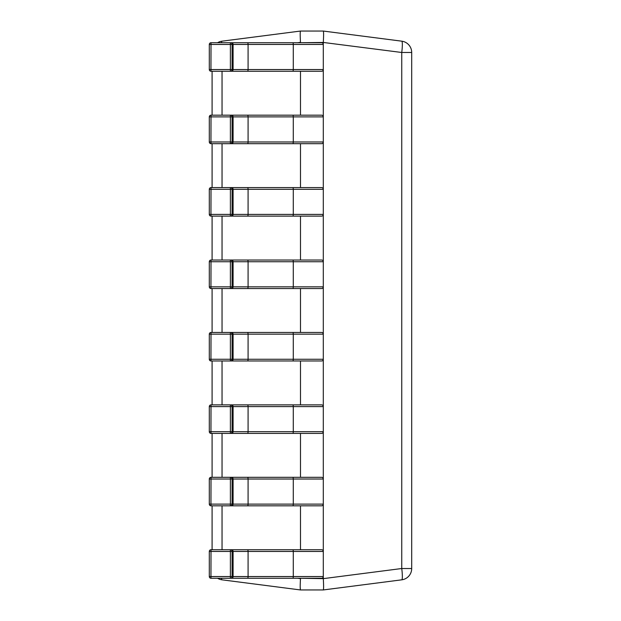 <?xml version="1.0" encoding="UTF-8"?>
<svg xmlns="http://www.w3.org/2000/svg" width="621" height="621" viewBox="0 0 621 621"><rect width="100%" height="100%" fill="white"/><g stroke="black" fill="none" stroke-linecap="round" stroke-linejoin="round"><path stroke-width="0.93" d="M212.087 549.74L211.016 549.74L212.087 549.74L212.087 505.828L211.016 505.828L210.954 504.12L209.3 504.12A1.708 1.708 0 0 0 211.016 505.828L230.391 505.828L230.391 477.316L321.585 477.316A1.708 1.708 0 0 1 323.3 479.024L323.3 42.453L300.486 42.74M212.087 477.316L211.016 477.316L212.087 477.316L212.087 433.404L211.016 433.404L210.954 431.688L209.3 431.688A1.708 1.708 0 0 0 211.016 433.404L230.391 433.404L230.391 404.884L321.585 404.884A1.708 1.708 0 0 1 323.3 406.6L293.283 406.6L293.283 431.688L323.3 431.688A1.708 1.708 0 0 1 321.585 433.404L230.391 433.404A1.708 1.708 -90 0 0 232.107 431.688L293.283 431.688A1.708 0.582 -90 0 1 292.693 433.404M212.087 404.884L211.016 404.884L212.087 404.884L212.087 360.972L211.016 360.972L210.954 359.264L209.3 359.264A1.708 1.708 0 0 0 211.016 360.972L230.391 360.972L230.391 332.46L321.585 332.46A1.708 1.708 0 0 1 323.3 334.168L293.283 334.168L293.283 359.264L323.3 359.264A1.708 1.708 0 0 1 321.585 360.972L230.391 360.972A1.708 1.708 -90 0 0 232.107 359.264L293.283 359.264A1.708 0.582 -90 0 1 292.693 360.972M212.087 332.46L211.016 332.46L212.087 332.46L212.087 288.54L211.016 288.54L210.954 286.832L209.3 286.832A1.708 1.708 0 0 0 211.016 288.54L230.391 288.54L230.391 260.028L321.585 260.028A1.708 1.708 0 0 1 323.3 261.736L293.283 261.736L293.283 286.832L323.3 286.832A1.708 1.708 0 0 1 321.585 288.54L230.391 288.54A1.708 1.708 -90 0 0 232.107 286.832L293.283 286.832A1.708 0.582 -90 0 1 292.693 288.54M212.087 260.028L211.016 260.028L212.087 260.028L212.087 216.116L211.016 216.116L210.954 214.4L209.3 214.4A1.708 1.708 0 0 0 211.016 216.116L230.391 216.116L230.391 187.596L321.585 187.596A1.708 1.708 0 0 1 323.3 189.312L293.283 189.312L293.283 214.4L323.3 214.4A1.708 1.708 0 0 1 321.585 216.116L230.391 216.116A1.708 1.708 -90 0 0 232.107 214.4L293.283 214.4A1.708 0.582 -90 0 1 292.693 216.116M212.087 187.596L211.016 187.596L212.087 187.596L212.087 143.684L211.016 143.684L210.954 141.976L209.3 141.976A1.708 1.708 0 0 0 211.016 143.684L230.391 143.684L230.391 115.172L321.585 115.172A1.708 1.708 0 0 1 323.3 116.88L293.283 116.88L293.283 141.976L323.3 141.976A1.708 1.708 0 0 1 321.585 143.684L230.391 143.684A1.708 1.708 -90 0 0 232.107 141.976L293.283 141.976A1.708 0.582 -90 0 1 292.693 143.684M212.087 115.172L211.016 115.172L212.087 115.172L212.087 71.26L211.016 71.26L210.954 69.544L209.3 69.544A1.708 1.708 0 0 0 211.016 71.26L230.391 71.26L230.391 42.74L321.585 42.74A1.708 1.708 0 0 1 323.3 44.456L293.283 44.456L293.283 69.544L323.3 69.544A1.708 1.708 0 0 1 321.585 71.26L230.391 71.26A1.708 1.708 -90 0 0 232.107 69.544L293.283 69.544A1.708 0.582 -90 0 1 292.693 71.26M300.486 578.26L323.3 578.64L401.748 568.518L411.7 568.518A11.403 11.403 0 0 1 401.748 579.828A11.403 1.452 -97.4 0 0 401.748 568.518L401.748 52.482L411.7 52.482L411.7 568.518A11.403 11.403 0 0 1 401.748 579.828L323.3 589.95L300.486 589.95L222.039 579.828A11.403 1.452 -82.6 0 1 221.518 578.26M300.486 71.26L300.486 115.172M300.486 143.684L300.486 187.596M300.486 216.116L300.486 260.028M300.486 288.54L300.486 332.46M300.486 360.972L300.486 404.884M300.486 433.404L300.486 477.316M300.486 505.828L300.486 549.74M323.3 578.547L323.3 479.024L293.283 479.024L293.283 504.12L323.3 504.12A1.708 1.708 0 0 1 321.585 505.828L230.391 505.828A1.708 1.708 -90 0 0 232.107 504.12L293.283 504.12A1.708 0.582 -90 0 1 292.693 505.828M221.518 42.74A11.403 1.452 -97.4 0 1 222.039 41.172L300.486 31.05L323.3 31.05L401.748 41.172A11.403 11.403 0 0 1 411.7 52.482A11.403 11.403 0 0 0 401.748 41.172A11.403 1.452 -82.6 0 1 401.748 52.482L323.3 42.453M300.486 31.05L300.486 31.05C300.098 31.803 300.098 35.576 300.486 42.36L297.552 42.74M300.486 589.95C300.098 589.197 300.098 585.424 300.486 578.64L300.486 578.547M323.3 589.95L323.3 589.95C323.688 589.197 323.688 585.424 323.3 578.64M300.191 586.938L300.385 589.818M323.3 42.36C323.688 35.576 323.688 31.803 323.3 31.05M217.567 578.26A11.403 11.403 0 0 0 222.039 579.828A11.403 11.403 0 0 1 217.567 578.26L211.016 578.26L210.954 576.544L209.3 576.544A1.708 1.708 0 0 0 211.016 578.26L230.391 578.26L230.391 549.74L321.585 549.74A1.708 1.708 0 0 1 323.3 551.456L293.283 551.456L293.283 576.544L323.3 576.544A1.708 1.708 0 0 1 321.585 578.26L230.391 578.26A1.708 1.708 -90 0 0 232.107 576.544L293.283 576.544A1.708 0.582 -90 0 1 292.693 578.26M217.567 42.74L211.016 42.74L217.567 42.74A11.403 11.403 0 0 1 222.039 41.172M292.693 42.74A1.708 0.582 -90 0 1 293.283 44.456L209.3 44.456L209.3 69.544M211.016 42.74A1.708 1.708 0 0 0 209.3 44.456A1.708 1.708 -90 0 1 211.016 42.74L230.391 42.74A1.708 1.708 -90 0 1 232.107 44.456L232.107 69.544L210.954 69.544L211.016 42.74A1.708 1.708 90 0 0 210.876 42.748M231.377 71.26A1.708 1.708 -90 0 0 233.092 69.544L233.092 44.456A1.708 1.708 -90 0 0 231.377 42.74L212.002 42.74M212.002 71.26L240.87 71.26M302.194 42.74L286.064 42.74M286.064 71.26L302.194 71.26M292.693 115.172A1.708 0.582 -90 0 1 293.283 116.88L209.3 116.88L209.3 141.976M211.016 115.172A1.708 1.708 0 0 0 209.3 116.88A1.708 1.708 -90 0 1 211.016 115.172L230.391 115.172A1.708 1.708 -90 0 1 232.107 116.88L232.107 141.976L210.954 141.976L211.016 115.172A1.708 1.708 90 0 0 210.876 115.172M240.87 115.172L212.002 115.172M212.002 143.684L240.87 143.684M302.194 115.172L286.064 115.172M286.064 143.684L302.194 143.684M292.693 187.596A1.708 0.582 -90 0 1 293.283 189.312L209.3 189.312L209.3 214.4M211.016 187.596A1.708 1.708 0 0 0 209.3 189.312A1.708 1.708 -90 0 1 211.016 187.596L230.391 187.596A1.708 1.708 -90 0 1 232.107 189.312L232.107 214.4L210.954 214.4L211.016 187.596A1.708 1.708 90 0 0 210.876 187.604M240.87 187.596L212.002 187.596M212.002 216.116L240.87 216.116M302.194 187.596L286.064 187.596M292.693 260.028A1.708 0.582 -90 0 1 293.283 261.736L209.3 261.736L209.3 286.832M211.016 260.028A1.708 1.708 0 0 0 209.3 261.736A1.708 1.708 -90 0 1 211.016 260.028L230.391 260.028A1.708 1.708 -90 0 1 232.107 261.736L232.107 286.832L210.954 286.832L211.016 260.028A1.708 1.708 90 0 0 210.876 260.036M231.377 288.54A1.708 1.708 -90 0 0 233.092 286.832L233.092 261.736A1.708 1.708 -90 0 0 231.377 260.028L212.002 260.028M212.002 288.54L240.87 288.54M302.194 260.028L286.064 260.028M292.693 332.46A1.708 0.582 -90 0 1 293.283 334.168L209.3 334.168L209.3 359.264M211.016 332.46A1.708 1.708 0 0 0 209.3 334.168A1.708 1.708 -90 0 1 211.016 332.46L230.391 332.46A1.708 1.708 -90 0 1 232.107 334.168L232.107 359.264L210.954 359.264L211.016 332.46A1.708 1.708 90 0 0 210.876 332.46M240.87 332.46L212.002 332.46M212.002 360.972L240.87 360.972M302.194 332.46L286.064 332.46M286.064 360.972L302.194 360.972M292.693 404.884A1.708 0.582 -90 0 1 293.283 406.6L209.3 406.6L209.3 431.688M211.016 404.884A1.708 1.708 0 0 0 209.3 406.6A1.708 1.708 -90 0 1 211.016 404.884L230.391 404.884A1.708 1.708 -90 0 1 232.107 406.6L232.107 431.688L210.954 431.688L211.016 404.884A1.708 1.708 90 0 0 210.876 404.892M231.377 433.404A1.708 1.708 -90 0 0 233.092 431.688L233.092 406.6A1.708 1.708 -90 0 0 231.377 404.884L212.002 404.884M212.002 433.404L240.87 433.404M302.194 404.884L286.064 404.884M286.064 433.404L302.194 433.404M292.693 477.316A1.708 0.582 -90 0 1 293.283 479.024L209.3 479.024L209.3 504.12M211.016 477.316A1.708 1.708 0 0 0 209.3 479.024A1.708 1.708 -90 0 1 211.016 477.316L230.391 477.316A1.708 1.708 -90 0 1 232.107 479.024L232.107 504.12L210.954 504.12L211.016 477.316A1.708 1.708 90 0 0 210.876 477.324M240.87 477.316L212.002 477.316M212.002 505.828L240.87 505.828M302.194 477.316L286.064 477.316M292.693 549.74A1.708 0.582 -90 0 1 293.283 551.456L209.3 551.456L209.3 576.544M211.016 549.74A1.708 1.708 0 0 0 209.3 551.456A1.708 1.708 -90 0 1 211.016 549.74L230.391 549.74A1.708 1.708 -90 0 1 232.107 551.456L232.107 576.544L210.954 576.544L211.016 549.74A1.708 1.708 90 0 0 210.876 549.748M231.377 578.26A1.708 1.708 -90 0 0 233.092 576.544L233.092 551.456A1.708 1.708 -90 0 0 231.377 549.74L212.002 549.74M212.002 578.26L240.87 578.26M302.194 549.74L286.064 549.74M286.064 578.26L302.194 578.26M297.552 578.26L300.486 578.64M222.039 71.26L222.039 115.172M222.039 143.684L222.039 187.596M222.039 216.116L222.039 260.028M222.039 288.54L222.039 332.46M222.039 360.972L222.039 404.884M222.039 433.404L222.039 477.316M222.039 505.828L222.039 549.74M247.5 42.74A1.708 0.582 -90 0 1 248.082 44.456L248.082 69.544A1.708 0.582 -90 0 1 247.5 71.26M323.3 44.456A1.708 1.708 0 0 0 321.585 42.74M321.585 71.26A1.708 1.708 0 0 0 323.3 69.544M231.377 115.172A1.708 1.708 -90 0 1 233.092 116.88L233.092 141.976A1.708 1.708 -90 0 1 231.377 143.684M247.5 115.172A1.708 0.582 -90 0 1 248.082 116.88L248.082 141.976A1.708 0.582 -90 0 1 247.5 143.684M323.3 116.88A1.708 1.708 0 0 0 321.585 115.172M321.585 143.684A1.708 1.708 0 0 0 323.3 141.976M231.377 187.596A1.708 1.708 -90 0 1 233.092 189.312L233.092 214.4A1.708 1.708 -90 0 1 231.377 216.116M247.5 187.596A1.708 0.582 -90 0 1 248.082 189.312L248.082 214.4A1.708 0.582 -90 0 1 247.5 216.116M323.3 189.312A1.708 1.708 0 0 0 321.585 187.596M321.585 216.116A1.708 1.708 0 0 0 323.3 214.4M247.5 260.028A1.708 0.582 -90 0 1 248.082 261.736L248.082 286.832A1.708 0.582 -90 0 1 247.5 288.54M323.3 261.736A1.708 1.708 0 0 0 321.585 260.028M321.585 288.54A1.708 1.708 0 0 0 323.3 286.832M231.377 332.46A1.708 1.708 -90 0 1 233.092 334.168L233.092 359.264A1.708 1.708 -90 0 1 231.377 360.972M247.5 332.46A1.708 0.582 -90 0 1 248.082 334.168L248.082 359.264A1.708 0.582 -90 0 1 247.5 360.972M323.3 334.168A1.708 1.708 0 0 0 321.585 332.46M321.585 360.972A1.708 1.708 0 0 0 323.3 359.264M247.5 404.884A1.708 0.582 -90 0 1 248.082 406.6L248.082 431.688A1.708 0.582 -90 0 1 247.5 433.404M323.3 406.6A1.708 1.708 0 0 0 321.585 404.884M321.585 433.404A1.708 1.708 0 0 0 323.3 431.688M231.377 477.316A1.708 1.708 -90 0 1 233.092 479.024L233.092 504.12A1.708 1.708 -90 0 1 231.377 505.828M247.5 477.316A1.708 0.582 -90 0 1 248.082 479.024L248.082 504.12A1.708 0.582 -90 0 1 247.5 505.828M323.3 479.024A1.708 1.708 0 0 0 321.585 477.316M321.585 505.828A1.708 1.708 0 0 0 323.3 504.12M247.5 549.74A1.708 0.582 -90 0 1 248.082 551.456L248.082 576.544A1.708 0.582 -90 0 1 247.5 578.26M323.3 551.456A1.708 1.708 0 0 0 321.585 549.74M321.585 578.26A1.708 1.708 0 0 0 323.3 576.544"/></g></svg>
